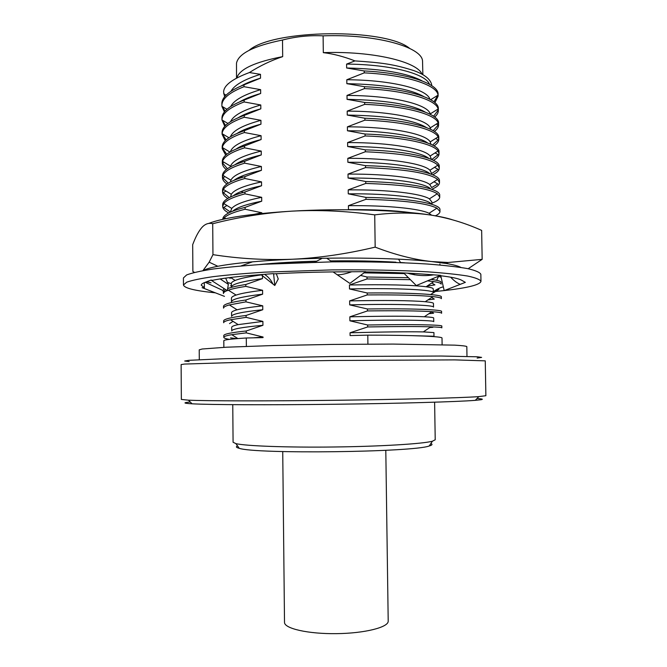 <?xml version="1.0" encoding="UTF-8"?>
<svg xmlns="http://www.w3.org/2000/svg" width="667" height="667" viewBox="0 0 667 667"><rect width="100%" height="100%" fill="white"/><g stroke="black" fill="none" stroke-linecap="round" stroke-linejoin="round"><path stroke-width="1" d="M204.31 282.65L204.41 287.694L202.093 287.66L224.471 296.365M206.745 281.707L211.022 282.816L206.37 281.849M223.403 292.171L222.978 290.495L205.211 282.291M222.978 290.495L224.095 288.594M229.99 278.506L230.557 277.53M438.728 276.13L436.643 280.307M432.474 279.59L433.058 278.506M438.894 289.378L430.624 294.522M438.803 276.346L441.154 277.38M439.953 263.99L439.845 264.991M440.779 275.754L444.197 290.612L460.272 284.334C457.295 283.208 454.077 280.815 450.625 277.18M439.87 275.646C451.476 277.03 458.746 278.573 461.689 280.273L465.341 282.358L460.272 284.334M414.624 274.887L413.19 273.445M403.66 272.953L416.283 285.551L440.62 275.338L421.561 273.979C405.603 272.853 386.843 272.161 365.274 271.903M398.574 259.163L400.55 262.64M332.058 261.864L326.73 258.221M333.083 271.919L349.867 283.408L365.616 271.652L338.411 271.861C315.516 272.061 293.922 272.728 273.612 273.87L274.779 285.501L278.247 278.981L276.296 273.72M322.211 258.296L314.874 262.173M261.005 274.612L274.779 285.501M252.61 261.806L240.937 265.966M204.41 287.694L201.259 285.201C201.242 284.284 202.468 283.35 204.936 282.399L210.947 280.115L212.69 280.282C221.427 278.431 234.551 276.788 252.059 275.338L273.428 273.603M210.947 280.115L227.322 290.679L228.339 284.367L225.654 278.106M228.339 284.367L220.168 278.914M215.374 292.83C194.972 290.779 184.334 288.169 183.467 284.992L183.417 277.947L186.643 274.946C192.004 272.895 200.892 270.91 213.29 268.993C227.655 267.167 244.847 265.574 264.866 264.224L331.958 261.864C367.167 261.556 400.675 262.331 427.639 264.04C444.247 265.324 457.545 266.842 467.542 268.593C475.471 270.435 479.906 272.336 480.849 274.312L480.974 281.357C479.957 284.834 467.734 287.902 444.314 290.562M183.467 284.992L186.693 282.191C192.063 280.282 200.95 278.431 213.357 276.638C227.722 274.921 244.922 273.42 264.941 272.144L332.058 269.893C367.275 269.576 400.792 270.277 427.764 271.844C444.372 273.02 457.67 274.429 467.667 276.046C475.596 277.755 480.032 279.523 480.974 281.357M444.189 290.579L433.275 291.712M461.756 283.758L456.753 285.709M437.744 289.236L436.902 289.353M231.332 285.81L230.607 285.726M466.983 356.395L466.817 346.573C465.975 346.048 461.956 345.573 454.777 345.147L393.146 344.08L332.966 344.414L272.795 345.548L226.346 347.215L202.168 349.008L199.216 349.841L199.291 359.663M223.862 347.34L223.812 340.712C223.82 339.828 231.316 338.928 246.298 337.994L246.373 346.373M367.909 344.114L367.792 335.151C413.307 335.142 442.78 336.451 442.004 338.044L442.113 344.681M367.684 326.947L367.659 325.004C412.69 324.154 442.93 324.887 441.812 326.088L441.846 327.856C441.896 327.43 438.236 327.088 430.857 326.83C417.409 326.405 396.348 326.446 367.684 326.947L350.05 332.775L350.092 335.568L367.792 335.151M367.467 310.93L367.442 308.988C412.456 308.337 442.688 309.713 441.579 311.489L441.604 313.265C441.646 312.656 438.419 312.123 431.941 311.664C418.743 310.805 397.249 310.564 367.467 310.93L349.85 316.825L349.9 320.81L367.659 325.004M367.25 294.931L367.225 292.988C412.214 292.538 442.438 294.556 441.346 296.915L441.371 298.683C441.396 297.916 438.578 297.224 432.925 296.598C420.035 295.264 398.141 294.714 367.25 294.931L349.641 300.892L349.691 304.869L367.442 308.988M410.413 279.69L367.033 278.948L349.441 284.976L349.491 288.953L367.225 292.988M367.033 278.948L367.008 277.013L360.564 275.421M366.808 261.839L366.792 261.055M435.351 215.825C438.419 214.415 439.962 212.981 439.97 211.522L436.943 208.154C427.105 203.243 403.443 200.3 365.966 199.325L348.424 205.686L348.474 209.638L349.2 209.763M365.966 199.325L365.933 197.399L348.266 193.83L348.216 189.878L365.749 183.45L365.724 181.524L348.066 178.039L348.016 174.095L365.533 167.6L365.508 165.674L347.866 162.264L347.815 158.329L365.324 151.768L365.299 149.842L347.665 146.515L347.607 142.571L365.107 135.943L365.082 134.025L347.457 130.774L347.407 126.838L364.899 120.152L364.874 118.234L347.257 115.058L347.207 111.131L364.682 104.369L364.657 102.451L347.057 99.35L347.007 95.431L364.474 88.603L364.449 86.693L346.857 83.667L346.807 79.748L364.257 72.861L364.232 70.952L346.657 68.001L346.607 64.09L354.969 60.905C343.747 56.553 333.2 53.802 323.312 52.643L323.111 35.851C309.413 35.176 295.881 36.568 282.508 40.028L282.683 56.637C271.177 60.455 260.08 65.758 249.391 72.553C232.274 78.956 223.678 85.468 223.628 92.079L224.621 96.773M261.839 213.482L261.831 212.773L245.123 209.238L245.106 207.37L261.722 201.184L261.681 197.324L244.981 193.855L244.964 191.996L261.572 185.751L261.531 181.891L244.839 178.498L244.822 176.638L261.422 170.327L261.381 166.475L244.706 163.157L244.689 161.297L261.272 154.927L261.231 151.075L244.564 147.832L244.547 145.973L261.122 139.536L261.08 135.693L244.422 132.525L244.405 130.665L260.972 124.17L260.93 120.327L244.28 117.234L244.264 115.374L260.822 108.821L260.789 104.986L244.147 101.951L244.13 100.1L260.672 93.48L260.639 89.653L244.005 86.693L243.989 84.842L260.522 78.164L260.489 74.337L249.391 72.553M262.473 278.631L262.439 274.746C249.016 276.563 239.928 278.456 235.184 280.432C232.6 281.507 231.307 282.583 231.316 283.65L231.341 287.285C231.466 284.25 241.846 281.366 262.473 278.631L245.806 284.501L245.823 286.376C237.844 287.619 231.999 288.886 228.306 290.17L227.355 290.52M246.298 337.994L263.048 337.602L263.04 337.002L246.248 332.866L246.231 330.982L262.931 325.304L262.89 321.411L246.106 317.35L246.09 315.466L262.773 309.73L262.74 305.836L245.965 301.851L245.948 299.975L262.623 294.172L262.59 290.287L245.823 286.376M189.178 361.597L184.684 361.022L188.844 360.322L224.871 358.679L333.116 356.512L441.379 356.036L477.439 356.795L481.616 357.395L477.138 358.079M485.259 360.855L454.661 359.888L333.167 360.48L264.465 361.564L184.434 364.065L181.124 364.574L181.357 399.433L188.461 400.175C206.12 401 266.083 401.142 333.65 400.308C401.226 399.491 461.155 397.891 478.798 396.623L485.876 395.714L485.259 360.855M477.013 398.516C482.291 398.858 483.625 399.258 481.024 399.733L475.296 400.342C457.887 401.767 399.441 403.477 333.7 404.277C267.959 405.086 209.488 404.802 192.054 403.802C183.267 403.285 182.675 402.693 190.287 402.018M409.655 48.391C385.384 27.881 272.836 29.256 249.074 50.35M434.617 402.201L435.217 439.786L432.416 441.221C422.753 443.838 381.207 446.423 334.225 446.99C287.244 447.574 245.639 446.006 235.918 443.622L233.083 442.254L232.758 404.669M430.857 443.538C432.8 444.314 432.258 445.122 429.223 445.973C413.415 452.268 255.186 454.202 239.228 448.299C236.168 447.524 235.609 446.723 237.535 445.898M350.05 332.775C383.55 331.899 407.971 331.607 423.312 331.899L433.925 332.591L433.984 336.243L412.848 335.668M429.815 327.539L432.816 327.339M349.85 316.825C384.459 316.025 409.288 316.008 424.32 316.767C430.599 317.108 433.725 317.525 433.692 318.017L433.75 321.661C434.992 320.293 399.316 319.468 349.9 320.81M428.923 313.682L433.583 313.232L431.499 311.964M349.641 300.892C385.368 300.183 410.572 300.458 425.246 301.717C430.74 302.226 433.483 302.81 433.458 303.452L433.517 307.095C434.751 305.119 399.091 303.643 349.691 304.869M427.989 299.883L434.292 299.083L431.624 297.465M349.441 284.976C386.276 284.367 411.822 284.959 426.08 286.76C430.857 287.419 433.242 288.127 433.233 288.903L433.292 292.538C434.509 289.962 398.858 287.827 349.491 288.953M427.005 286.143L434.942 284.876L431.774 282.975M426.08 286.76L433.808 281.616C438.703 282.391 441.145 283.225 441.137 284.117L441.112 282.349C441.145 281.274 437.76 280.29 430.965 279.39M408.429 277.705L367.008 277.013M413.924 274.187L409.922 273.912M404.31 273.603L363.999 272.861M410.297 212.59C394.581 210.447 373.97 209.471 348.474 209.638M439.97 211.522L439.937 209.763C440.979 203.952 410.789 198.116 365.933 197.399M431.382 204.152C428.031 198.449 393.505 193.372 348.266 193.83M431.874 203.185C437.06 201.226 439.686 199.175 439.736 197.048L439.703 195.289C440.737 188.903 410.547 182.441 365.724 181.524M430.64 188.936C425.571 182.925 391.671 177.697 348.066 178.039M431.624 187.585L437.852 183.959L433.975 181.766M431.657 189.278C436.835 187.144 439.453 184.909 439.503 182.583L439.47 180.832C440.487 173.879 410.313 166.783 365.508 165.674M429.765 173.67C423.161 167.359 389.945 162.039 347.866 162.264M431.407 173.695L438.027 169.326L434.475 167.334M432.708 174.787C437.06 172.653 439.245 170.435 439.27 168.142L439.236 166.391C440.245 158.863 410.08 151.142 365.299 149.842M428.764 158.354C420.777 151.776 388.302 146.398 347.665 146.515M431.774 159.53L438.152 154.627L435.026 152.901M433.467 160.322C437.168 158.187 439.028 155.978 439.036 153.71L439.003 151.959C440.003 143.872 409.838 135.526 365.082 134.025M427.655 142.971C418.434 136.168 386.727 130.757 347.457 130.774M432.566 145.081L438.211 139.887L435.643 138.478M434.025 145.873C437.21 143.739 438.803 141.546 438.803 139.295L438.778 137.552C439.761 128.889 409.605 119.918 364.874 118.234M426.438 127.539C413.848 119.927 387.452 115.766 347.257 115.058M433.158 130.649L438.211 125.079L436.335 124.062M434.425 131.449C437.193 129.315 438.578 127.13 438.569 124.896L438.544 123.153C439.52 113.932 409.371 104.335 364.657 102.451M425.104 112.048C411.756 104.335 385.734 100.108 347.057 99.35M433.592 116.233L438.152 110.213L437.093 109.655M434.709 117.042C437.143 114.907 438.352 112.731 438.336 110.514L438.311 108.771C439.278 98.983 409.138 88.761 364.449 86.693M423.653 96.49C409.655 88.736 384.05 84.459 346.857 83.667M433.917 101.834L437.936 95.248M434.901 102.651L438.111 96.148L438.077 94.406C439.036 84.05 408.896 73.212 364.232 70.952M422.094 80.882C407.529 73.12 382.383 68.826 346.657 68.001M262.931 325.304C242.254 327.189 231.858 329.073 231.724 330.965L231.691 327.322C231.707 326.43 233.875 325.529 238.186 324.621L262.89 321.411M246.231 330.982C231.341 332.516 223.854 334.05 223.762 335.568L223.778 337.335C223.87 338.086 225.721 338.761 229.356 339.378M230.549 337.861L236.752 338.653M262.773 309.73C242.121 311.898 231.724 314.115 231.599 316.391L231.566 312.748C231.574 311.772 233.417 310.789 237.093 309.805C242.154 308.462 250.7 307.145 262.74 305.836M246.09 315.466C231.207 317.284 223.728 319.118 223.645 320.96L223.662 322.736C223.67 321.744 225.955 320.752 230.515 319.751L238.186 324.621M262.623 294.172C241.979 296.623 231.599 299.175 231.466 301.834L231.441 298.191C231.441 297.157 232.991 296.123 236.093 295.072C241.02 293.43 249.85 291.838 262.59 290.287M245.948 299.975C231.082 302.059 223.603 304.194 223.52 306.378L223.537 308.146C223.545 307.078 225.488 305.995 229.365 304.919L237.093 309.805M245.806 284.501C237.377 285.835 231.324 287.194 227.664 288.578M225.529 289.52L223.403 291.804L223.42 293.572C223.412 292.58 224.671 291.587 227.18 290.587M261.722 201.184C246.373 204.244 236.71 207.57 232.725 211.156M245.106 207.37C230.298 211.089 222.861 215.024 222.795 219.176L222.803 219.326M261.572 185.751C247.157 188.819 237.76 192.146 233.392 195.731M244.964 191.996C230.165 195.981 222.736 200.217 222.678 204.694L222.695 206.453C222.803 208.771 224.812 210.939 228.731 212.94M226.963 205.486L223.72 207.454L230.482 212.089M261.422 170.327C247.916 173.378 238.828 176.688 234.15 180.248M237.285 193.255L238.536 193.872M244.822 176.638C230.04 180.89 222.62 185.426 222.553 190.228L222.57 191.979C222.661 194.28 224.387 196.44 227.764 198.458M225.996 191.045L223.278 192.68L229.265 197.615M261.272 154.927C248.666 157.937 239.912 161.206 235.017 164.707M236.293 178.823L236.902 179.173M244.689 161.297C229.907 165.825 222.495 170.652 222.436 175.78L222.453 177.53C222.528 179.807 224.029 181.966 226.963 184M224.979 176.605L222.886 177.847L228.264 183.158M261.122 139.536C249.4 142.496 241.029 145.681 235.993 149.108M244.547 145.973C229.782 150.767 222.369 155.886 222.319 161.339L222.328 163.09C222.394 165.358 223.712 167.509 226.296 169.551M223.895 162.181L222.561 162.956L227.43 168.709M260.972 124.17C250.15 127.038 242.179 130.132 237.068 133.442M251.242 157.604L252.735 158.054M244.405 130.665C229.648 135.726 222.253 141.146 222.194 146.923L222.211 148.666L225.721 155.119M222.745 147.757L222.303 148.016L226.722 154.277M241.029 161.364L242.671 161.914M260.822 108.821C250.9 111.572 243.38 114.541 238.261 117.709M248.633 143.197L250.075 143.697M244.264 115.374C229.523 120.702 222.128 126.413 222.078 132.516L222.094 134.259L225.221 140.695M222.194 133.742L226.113 139.853M239.27 147.165L240.112 147.482M260.672 93.48C251.667 96.098 244.631 98.908 239.57 101.918M246.448 128.806L247.682 129.29M244.13 100.1C229.531 105.636 222.144 111.589 221.961 117.951L221.969 119.96L224.779 126.296M222.228 120.11L225.579 125.454M260.522 78.164C252.426 80.615 245.923 83.242 240.995 86.06M244.597 114.424L245.523 114.841M243.989 84.842C229.957 90.412 222.586 96.407 221.878 102.826L221.903 106.311L224.387 111.906M222.328 106.562L225.104 111.064M255.886 125.579L256.603 125.763M263.04 337.002L253.643 337.819M431.632 215.191L429.039 213.282C420.193 208.738 388.202 205.253 348.424 205.686M431.891 204.31L431.857 201.934L429.415 198.849C421.444 193.655 388.928 189.52 348.216 189.878M431.624 187.494L429.715 184.501C422.67 178.648 389.67 173.804 348.016 174.095M431.399 173.061L429.94 170.227C423.853 163.698 390.395 158.112 347.815 158.329M431.165 158.654L430.098 156.028C424.962 148.816 391.112 142.446 347.607 142.571M430.94 144.255L430.198 141.913C426.038 133.992 391.829 126.797 347.407 126.838M430.674 129.323L430.232 127.881C427.08 119.226 392.538 111.172 347.207 111.131M438.336 110.514L438.119 109.013L430.215 113.915C428.081 104.527 393.255 95.564 347.007 95.431M429.923 99.3C427.472 89.403 392.738 79.982 346.807 79.748M429.465 84.25C425.98 74.012 391.571 64.416 346.607 64.09M261.831 212.773L254.369 214.29M261.681 197.324C244.981 200.717 235.017 204.419 231.774 208.438L230.69 211.172M261.531 181.891C244.197 185.651 234.125 189.778 231.316 194.28L230.565 196.965M261.381 166.475C243.422 170.619 233.267 175.196 230.915 180.198L230.448 181.941M241.087 191.537L243.388 192.421M261.231 151.075C242.646 155.628 232.433 160.672 230.582 166.2L230.398 166.892M239.595 177.097L241.062 177.764M261.08 135.693C242.371 140.537 232.141 145.915 230.415 151.826M238.352 162.681L239.161 163.107M260.93 120.327C242.855 125.238 232.708 130.707 230.482 136.735M257.179 155.936L257.904 156.12M260.789 104.986C243.322 109.955 233.258 115.499 230.599 121.619M253.793 141.529L254.836 141.838M260.639 89.653C243.755 94.681 233.792 100.292 230.749 106.478M250.992 127.139L252.076 127.514M260.489 74.337C244.18 79.415 234.334 85.068 230.949 91.312M248.624 112.756L249.6 113.14M431.749 85.634L431.741 85.176C430.824 79.456 424.896 74.621 413.965 70.652C393.272 64.074 381.666 62.715 354.969 60.905M438.111 96.148L438.019 95.189C437.402 85.226 407.454 75.021 364.257 72.861M438.119 109.013C436.501 99.792 406.712 90.537 364.474 88.603M438.569 124.896L438.152 122.928C435.568 114.432 405.978 106.086 364.682 104.369M438.803 139.295L438.127 136.918C434.601 129.14 405.236 121.652 364.899 120.152M439.036 153.71L438.036 151C433.592 143.905 404.502 137.252 365.107 135.943M439.27 168.142L437.877 165.166C430.24 158.046 406.061 153.577 365.324 151.768M439.503 182.583L437.644 179.406C429.24 173.053 405.202 169.118 365.533 167.6M439.736 197.048L437.335 193.73C428.181 188.119 404.319 184.692 365.749 183.45M433.808 281.616L427.489 280.849M246.248 332.866L231.774 334.684C226.472 335.584 223.804 336.46 223.778 337.335M246.106 317.35L230.515 319.751M245.965 301.851L229.365 304.919M227.514 282.441L231.316 283.667M245.123 209.238C234.2 211.931 227.272 214.774 224.345 217.767L223.253 219.226M244.981 193.855C233.492 196.907 226.43 200.133 223.795 203.543L222.695 206.453M244.839 178.498C232.791 181.916 225.613 185.559 223.32 189.411L222.57 191.979M244.706 163.157C232.091 166.967 224.829 171.035 222.911 175.354L222.453 177.53M244.564 147.832C231.399 152.051 224.07 156.57 222.578 161.389L222.328 163.09M240.879 176.522L242.955 177.18M244.422 132.525C230.707 137.177 223.337 142.171 222.311 147.499L222.211 148.666M239.061 162.306L240.228 162.731M244.28 117.234C230.023 122.344 222.628 127.831 222.111 133.692L222.094 134.259M237.552 148.124L237.969 148.291M244.147 101.951C229.406 107.512 222.019 113.49 221.969 119.868M256.72 140.687L257.445 140.862M244.005 86.693C229.281 92.521 221.894 98.791 221.853 105.494M253.093 126.438L254.102 126.722M249.892 112.281L250.917 112.598M282.508 40.028C253.835 45.856 238.494 53.568 236.502 63.165L236.518 78.039M422.861 74.687L422.536 60.897C421.711 46.79 375.288 33.875 323.111 35.851M253.785 80.365L254.26 80.557M282.683 56.637C254.936 61.989 239.645 69.068 236.81 77.889M254.694 95.331L255.236 95.531M422.036 74.229C417.267 61.606 372.344 50.875 323.312 52.643M385.801 450.308L388.202 621.069C388.703 627.247 364.924 633.342 336.502 633.65C308.079 634.042 284.167 628.522 284.509 622.336L282.733 451.567M264.024 264.274C279.298 262.873 296.765 261.898 316.416 261.356M330.89 261.072C354.944 260.78 376.597 261.206 395.865 262.356M259.805 264.524C275.988 262.898 294.964 261.781 316.742 261.189M330.657 260.905C354.827 260.614 376.597 261.047 395.94 262.198M400.467 262.49L404.677 262.798M194.506 272.394L192.88 271.494L192.688 244.656L193.663 242.196C196.248 235.718 199.008 230.799 201.934 227.439C205.186 223.879 208.779 222.645 212.706 223.737C238.928 217.008 265.316 212.815 291.879 211.147C341.187 208.246 399.149 210.03 430.974 215.091C413.507 212.456 394.756 212.381 374.721 214.866C346.04 210.964 318.426 209.73 291.879 211.147C250.784 213.74 223.028 217.842 208.621 223.462M468.159 268.726L482.158 259.355L448.124 262.49L431.707 261.564C414.032 259.621 395.189 254.811 375.171 247.132C346.848 253.902 319.26 257.937 292.396 259.238C341.796 256.987 399.85 258.062 431.707 261.564L446.14 263.473L448.124 262.49M460.939 267.442C458.396 266.033 453.468 264.716 446.14 263.473M203.16 270.594C205.661 269.126 210.564 267.684 217.851 266.266C234.375 263.132 259.221 260.789 292.396 259.238C265.524 260.255 239.044 258.721 212.956 254.652L209.155 262.181L202.926 270.635M482.158 259.355L481.649 230.407C465.349 223.061 448.457 217.951 430.974 215.091C439.92 216.475 446.982 218.017 452.159 219.701M212.956 254.652L212.706 223.737M375.171 247.132L374.721 214.866M433.275 291.612C437.844 288.694 441.204 287.135 443.355 286.927M407.37 273.128C416.45 275.671 425.196 276.246 433.592 274.837M337.269 274.779C340.887 274.904 345.706 273.904 351.742 271.761M272.886 284C271.119 280.098 268.342 276.872 264.549 274.329M475.296 400.342L478.798 396.623M192.054 403.802L188.461 400.175M429.223 445.973L432.416 441.221M239.228 448.299L235.918 443.622M233.025 321.344L229.531 323.595M430.674 99.708L438.019 95.189M430.232 127.881L438.152 122.928M430.198 141.913L438.127 136.918M430.098 156.028L438.036 151M429.94 170.227L437.877 165.166M429.715 184.501L437.644 179.406M429.415 198.849L437.335 193.73M429.039 213.282L436.943 208.154M425.246 301.717L432.925 296.598M424.32 316.767L431.941 311.664M423.312 331.899L430.857 326.83M231.774 334.684L237.869 338.569M228.306 290.17L236.093 295.072M230.482 277.48L235.184 280.432M224.345 217.767L225.821 218.676M223.795 203.543L231.774 208.438M223.32 189.411L231.316 194.28M222.911 175.354L230.915 180.198M222.578 161.389L230.582 166.2M222.311 147.499L229.982 152.076M222.111 133.692L228.906 137.719M221.969 119.96L227.906 123.453M221.903 106.311L226.963 109.263M226.08 95.164L223.687 93.789M217.851 266.266L209.155 262.181"/></g></svg>
